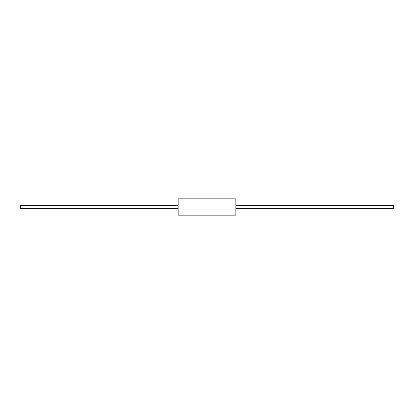 <?xml version="1.0" encoding="UTF-8"?>
<svg xmlns="http://www.w3.org/2000/svg" width="414" height="414" viewBox="0 0 414 414"><rect width="100%" height="100%" fill="white"/><g stroke="black" fill="none" stroke-linecap="round" stroke-linejoin="round"><path stroke-width="0.62" d="M235.861 198.818L235.861 215.182L178.139 215.182L178.139 198.818L235.861 198.818M235.861 205.328L393.3 205.328L393.3 208.672L235.861 208.672M178.139 208.672L20.7 208.672L20.7 205.328L178.139 205.328"/></g></svg>
